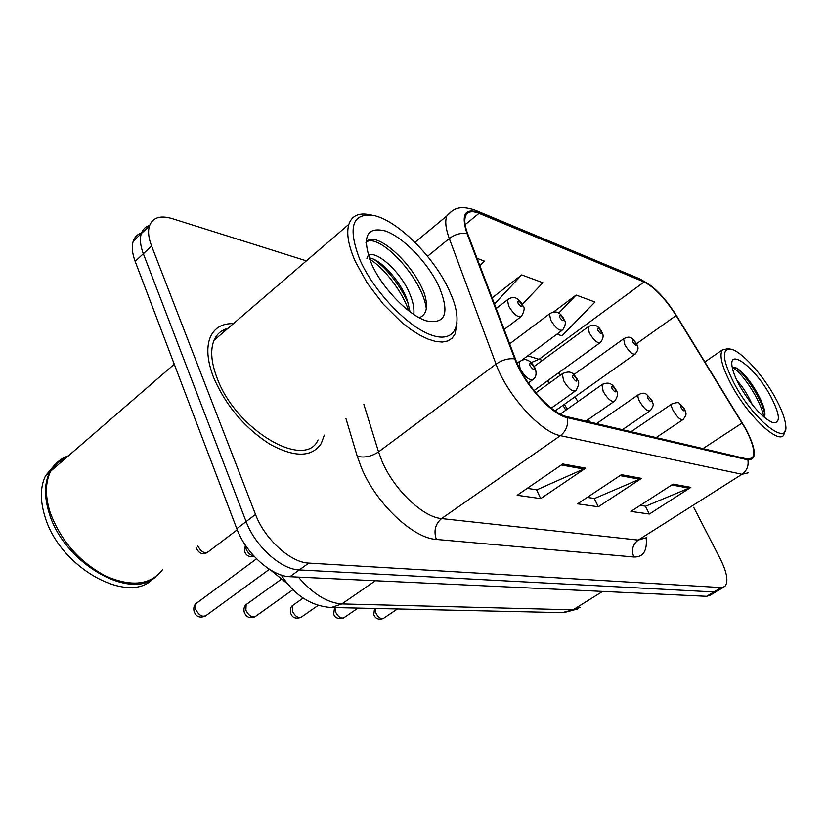 <?xml version="1.0" encoding="UTF-8"?>
<svg xmlns="http://www.w3.org/2000/svg" width="827" height="827" viewBox="0 0 827 827"><rect width="100%" height="100%" fill="white"/><g stroke="black" fill="none" stroke-linecap="round" stroke-linejoin="round"><path stroke-width="1.24" d="M549.128 383.283L547.329 380.958M565.833 410.192L562.98 405.313M287.672 583.965L270.553 570.01M233.431 323.636C222.174 323.336 214.441 327.895 210.234 337.302C206.192 347.474 207.267 360.779 213.469 377.205C225.678 405.457 244.482 427.786 269.86 444.192C294.691 457.672 311.82 457.455 321.238 443.541L324.318 435.116L321.238 443.541C311.82 457.455 294.691 457.672 269.86 444.192C244.482 427.786 225.678 405.457 213.469 377.205C207.267 360.779 206.192 347.474 210.234 337.302C214.441 327.895 222.174 323.336 233.431 323.636M225.047 330.841L221.863 330.903L225.047 330.841M745.54 428.924C753.159 443.437 755.444 453.113 752.374 457.941L747.412 459.037L566.867 416.622C551.537 413.81 524.37 383.645 515.531 359.238L467.803 234.103C464.774 225.988 464.05 219.91 465.642 215.868C467.71 211.402 472.165 210.554 479.029 213.325L644.099 281.966C654.436 287.227 665.104 298.413 676.104 315.532L745.54 428.924M745.954 429.037L676.455 315.563C665.197 298.03 654.26 286.566 643.675 281.17L478.564 212.394C464.764 207.722 460.918 214.813 467.038 233.669L514.745 358.856C523.801 383.893 551.681 414.844 567.394 417.707L747.887 459.905C757.056 460.06 756.416 449.774 745.954 429.037M141.551 232.914C137.468 234.258 134.698 237.018 133.24 241.205C131.514 246.56 132.155 253.289 135.163 261.373L236.791 528.68L246.115 521.589C255.109 546.182 281.18 569.607 299.302 569.927L713.928 591.956L717.495 590.881L713.928 591.956L299.302 569.927C281.18 569.607 255.109 546.182 246.115 521.589L143.34 253.724L246.115 521.589L255.512 514.425C264.619 539.08 290.742 562.67 308.791 563.094L721.289 587.573L724.814 586.529C728.618 581.991 727.15 572.873 720.431 559.176L693.708 507.313M149.656 225.316C145.542 226.619 142.761 229.368 141.324 233.576C139.629 238.91 140.301 245.629 143.34 253.724C140.301 245.629 139.629 238.91 141.324 233.576C142.761 229.368 145.542 226.619 149.656 225.316M562.784 463.978L517.144 495.259L540.713 498.609L585.671 468.154L562.784 463.978M527.202 488.364L536.868 489.822L585.671 468.154M536.547 489.77L540.713 498.609M673.033 484.115L630.898 511.406L649.329 514.022L690.845 487.372L673.033 484.115M640.201 505.38L645.68 506.207L690.845 487.372M645.391 506.165L649.329 514.022M621.397 474.688L577.556 503.829L598.324 506.775L641.504 478.357L621.397 474.688M587.232 497.399L594.572 498.505L641.504 478.357M594.272 498.464L598.324 506.775M306.372 260.856L171.995 218.545C160.231 215.092 152.716 217.542 149.47 225.874C147.806 231.198 148.519 237.907 151.589 246.022L255.512 514.425M556.943 334.18L562.029 335.814L594.964 302.041L576.109 295.063L553.501 312.037M479.908 265.839L484.312 261.053L477.055 258.355M522.354 304.367L542.863 282.741L521.723 274.905L492.127 297.896M521.723 274.905L494.453 303.995M576.109 295.063L558.618 313.185M236.791 528.68C245.671 553.222 271.711 576.481 289.895 576.698L706.609 596.308L710.207 595.223L716.254 591.615M734.397 383.914C753.904 420.747 789.454 448.203 785.64 424.82C784.792 417.707 781.277 408.548 775.106 397.363C762.732 374.817 741.736 351.609 731.233 349.211C721.185 348.27 722.24 359.828 734.397 383.914M730.251 349.004L728.256 348.591L722.281 349.966C719.035 355.465 722.085 367.105 731.44 384.896C747.701 415.526 777.814 444.12 783.655 435.25L785.226 430.422M736.95 380.534C742.408 386.343 747.35 394.024 751.774 403.586L752.208 404.589M770.413 395.813C755.93 368.749 728.887 347.278 732.029 366.123C732.763 371.209 735.275 377.701 739.565 385.62C751.236 405.426 762.287 417.78 772.718 422.68C780.926 423.548 780.15 414.596 770.413 395.813M764.458 417.532C765.378 414.999 764.975 411.143 763.28 405.974L760.499 399.152C753.459 385.248 745.975 375.179 738.046 368.956L732.143 366.93M732.236 367.395C741.044 371.158 760.954 399.927 763.734 416.911M735.058 367.167L736.082 367.891C744.321 373.535 758.814 394.644 763.631 409.747L764.944 414.513M360.086 260.226C374.073 291.673 407.515 326.603 430.908 334.904C454.478 343.587 463.213 325.848 452.452 297.989L448.844 289.553C433.555 256.37 396.826 219.806 373.184 215.361C351.899 212.89 347.526 227.838 360.086 260.226M371.695 215.082L369.287 214.638C358.68 212.529 351.878 215.744 348.86 224.303C346.213 233.245 348.374 245.671 355.341 261.59L367.302 283.175L383.315 304.212L401.457 322.179L410.657 329.353L419.568 335.028L427.941 339.091L435.571 341.448L442.238 342.068L447.789 340.972L452.111 338.222L455.108 333.932L457.042 322.83M227.911 328.381C221.398 330.025 216.767 334.015 214.007 340.352C210.161 349.914 211.174 362.443 217.036 377.929C235.881 430.102 305.111 470.232 318.054 439.954M68.538 455.76C60.567 458.478 54.613 463.637 50.664 471.225C45.206 482.379 45.051 496.159 50.189 512.554C60.733 540.651 79.185 561.802 105.546 576.005C131.627 587.253 150.669 585.082 162.692 569.483M67.628 456.535C59.658 459.264 53.703 464.433 49.744 472.021C44.286 483.175 44.12 496.955 49.248 513.35C63.937 563.28 130.521 601.012 155.61 576.874M55.151 464.36L45.64 475.577C40.151 486.741 39.954 500.511 45.051 516.896C59.999 568.087 128.96 605.426 152.943 578.776M366.899 258.489C369.545 244.523 401.922 269.953 411.133 297.462C413.459 303.716 414.337 309.37 413.779 314.425M369.111 257.921C379.831 258.686 400.34 280.312 407.36 300.501L410.037 311.8M438.868 286.256C427.952 262.955 403.721 237.587 385.723 231.064C366.247 226.143 361.544 237.132 371.612 264.03L372.078 265.053C382.994 289.099 409.096 315.676 426.432 320.866C445.805 324.525 449.95 312.988 438.868 286.256M419.268 317.733C427.27 314.467 428.655 305.504 423.414 290.835M63.576 460.05L58.696 462.159M66.511 457.507C60.257 460.091 55.368 464.329 51.843 470.212M365.958 242.311C378.135 231.705 422.535 277.355 426.318 308.781M369.555 259.12C384.255 267.948 402.47 291.714 408.662 310.745M365.958 242.859C372.646 228.004 413.004 261.311 424.799 294.877M374.352 259.595C388.514 270.284 399.886 285.057 408.476 303.881M646.135 537.436C647.417 550.772 643.303 557.295 633.813 557.005L436.346 539.421C433.503 530.965 435.25 524.018 441.566 518.57L638.217 540.083L645.246 538.005M436.346 539.421C413.055 538.367 375.872 503.292 361.368 467.617L357.243 456.256L345.903 418.421M514.745 358.856C508.347 358.163 502.103 359.921 496.024 364.107L378.549 451.904L381.909 460.949C393.642 489.274 423 517.299 441.566 518.57L560.406 435.653C541.147 432.614 506.817 394.779 496.024 364.107L449.288 238.527C445.65 228.521 444.833 220.995 446.838 215.94L451.955 211.05M476.114 210.575L640.181 279.05L643.675 281.17M478.564 212.394L474.739 210.006C458.551 204.693 452.927 209.272 446.838 215.94L414.958 242.321M467.038 233.669C460.856 232.676 454.943 234.299 449.288 238.527L427.538 256.287M567.394 417.707C568.397 425.192 566.061 431.177 560.406 435.653L741.974 474.274C746.864 470.749 748.838 465.963 747.887 459.905M748.125 472.858L741.974 474.274L638.217 540.083C632.645 544.466 631.177 550.1 633.813 557.005M308.791 563.094L289.895 576.698M721.289 587.573L706.609 596.308M151.589 246.022L135.163 261.373M363.89 404.496L378.549 451.904C371.354 456.597 364.252 458.044 357.243 456.256M479.029 213.325L465.146 224.675M742.119 423.021L703.002 448.596M676.104 315.532L636.635 343.681M589.868 422.028L588.338 419.413M577.908 401.653L575.023 396.764M560.334 375.179L558.349 372.967M542.44 360.376L527.74 355.817M644.099 281.966L539.235 359.135L531.203 362.567M620.002 475.608L639.912 479.215M671.689 484.984L689.304 488.178M561.337 464.97L584.007 469.085M298.351 577.091C313.04 594.024 327.544 602.976 341.871 603.927L573.07 609.819L580.161 607.411M602.625 591.419L573.07 609.819L562.226 612.621M281.19 575.003C294.412 595.275 311.117 606.108 331.296 607.514L341.871 603.927L375.479 580.719M577.753 608.972L563.683 612.652L329.353 607.452M375.044 608.476L375.592 612.611C378.28 617.593 381.03 619.433 383.821 618.131L397.467 608.972M684.746 409.437C685.8 413.614 687.609 413.479 683.143 419.485C680.621 420.364 677.282 417.377 673.126 410.554C671.503 407.339 671.038 405.168 671.741 404.031L672.227 403.679M684.012 408.683C681.241 404.972 680.29 404.703 681.148 407.876C683.919 411.598 684.88 411.867 684.012 408.683M636.862 344.228C637.658 347.691 639.674 347.867 635.322 353.977C632.707 354.959 629.223 351.909 624.881 344.838L623.589 338.822L624.147 338.408M632.986 342.264C635.777 345.996 636.79 346.348 636.025 343.298C633.244 339.577 632.231 339.225 632.986 342.264M334.987 607.597L335.473 611.866C338.295 617.118 341.22 618.999 344.239 617.511L357.998 608.103M651.945 400.392C652.823 404.506 654.943 403.958 650.28 410.678C647.541 411.722 643.985 408.631 639.602 401.405C637.989 398.169 637.555 395.947 638.268 394.737L638.847 394.324M651.107 399.503C648.223 395.637 647.19 395.347 648.006 398.635C650.901 402.501 651.934 402.79 651.107 399.503M293.44 604.93L292.562 605.55L292.344 611.081C295.322 616.632 298.444 618.544 301.721 616.828L318.137 605.385M616.353 390.582C618.286 393.383 617.717 396.888 614.637 401.095C611.66 402.356 607.845 399.141 603.193 391.471L601.922 384.679L602.625 384.162M615.391 389.538C612.383 385.506 611.256 385.196 612.021 388.597C615.05 392.639 616.177 392.949 615.391 389.538M247.201 603.844L246.146 604.609L245.867 610.223C249.02 616.115 252.38 618.058 255.946 616.074L292.944 589.692M577.597 379.924C579.5 381.919 578.921 385.496 575.84 390.644C572.584 392.163 568.49 388.835 563.538 380.637L562.329 373.742L563.156 373.101M576.502 378.694C573.349 374.476 572.119 374.135 572.822 377.66C575.995 381.878 577.215 382.229 576.502 378.694M197.239 602.687L195.958 603.627L195.627 609.292C198.997 615.567 202.625 617.542 206.502 615.226L269.395 569.286M535.255 368.294C536.733 373.432 536.134 377.071 533.446 379.19C529.89 381.04 525.455 377.577 520.152 368.801L519.005 361.812L520.007 361.006M533.994 366.826C530.676 362.422 529.332 362.04 529.952 365.699C533.281 370.124 534.624 370.496 533.994 366.826M602.056 332.506C603.865 335.348 603.338 338.667 600.474 342.45C597.632 343.629 593.91 340.466 589.31 332.971L588.08 326.861L588.731 326.355M597.818 330.314C600.722 334.201 601.818 334.573 601.105 331.431C598.21 327.544 597.115 327.172 597.818 330.314M245.64 545.562L246.126 549.128C247.955 553.098 250.488 555.341 253.703 555.847M564.283 319.811C566.071 322.158 565.534 325.538 562.67 329.932C559.579 331.348 555.589 328.061 550.699 320.08L549.51 313.898L550.286 313.278M559.621 317.33C562.66 321.383 563.859 321.786 563.208 318.54C560.179 314.498 558.98 314.095 559.621 317.33M197.777 545.861C201.147 551.981 204.682 553.935 208.373 551.733L237.225 529.787M523.16 306.011C524.887 307.603 524.339 311.024 521.517 316.276C518.147 317.971 513.846 314.56 508.615 306.031L507.478 299.798L508.398 299.033M518.012 303.178C521.196 307.417 522.499 307.861 521.92 304.512C518.746 300.273 517.444 299.839 518.012 303.178M752.374 457.941L750.616 459.057M723.594 587.253L717.495 590.881M149.47 225.874L133.24 241.205M549.697 382.87L547.784 380.627M567.239 409.2L564.386 404.31M374.548 608.465L373.794 614.564C375.365 618.72 378.528 620.033 383.283 618.513M631.032 431.694L671.741 404.031C676.362 402.367 678.946 402.211 679.515 403.576L684.467 408.9M656.131 437.597L682.637 419.827M555.082 410.916L634.754 354.38M573.814 374.61L623.589 338.822C630.619 335.059 632.066 338.212 636.532 343.577M334.553 607.587L333.705 613.82C334.47 617.81 337.767 619.196 343.608 617.965M596.587 423.61L638.268 394.737C644.181 391.988 644.915 393.714 646.301 394.117L651.624 399.751M622.442 429.678L649.671 411.091M303.158 598.066L292.562 605.55C290.67 606.873 290.019 609.365 290.628 613.014C292.045 617.666 295.487 619.123 300.976 617.376M560.324 414.089L601.922 384.679C610.822 380.172 613.675 386.705 615.97 389.817M585.919 421.098L613.903 401.612M280.808 579.593L246.146 604.609C244.213 606.222 243.562 608.724 244.203 612.135C246.353 617.293 249.971 618.834 255.057 616.746M535.875 392.866L562.329 373.742C572.532 369.059 573.969 375.262 577.163 379.004M551.289 408.114L574.941 391.285M256.535 558.814L195.958 603.627C194.076 605.312 193.425 607.824 194.025 611.174C195.803 616.673 199.607 618.296 205.447 616.053M517.144 363.187L519.005 361.812C523.336 359.487 525.745 358.835 526.22 359.838C528.711 360.055 531.554 362.505 534.738 367.178M528.319 382.932L532.35 379.996M534.015 390.592L599.792 342.957M534.283 366.361L588.08 326.861C593.755 323.553 598.283 325.187 601.674 331.741M253.992 556.168C249.134 557.326 245.97 555.651 244.513 551.144L245.361 545.138M522.075 360.014L561.843 330.552M509.659 343.846L549.51 313.898C555.196 310.177 559.972 311.841 563.838 318.891M207.381 552.529C202.439 554.938 198.718 553.377 196.216 547.846M504.17 329.456L520.524 317.03M496.179 308.512L507.478 299.798C513.143 295.611 518.198 297.307 522.643 304.905M704.924 361.895L722.281 349.966M763.28 405.974L763.631 409.747M738.046 368.956L736.082 367.891M45.64 475.577L49.744 472.021M50.664 471.225L174.27 364.231M214.007 340.352L348.86 224.303"/></g></svg>
